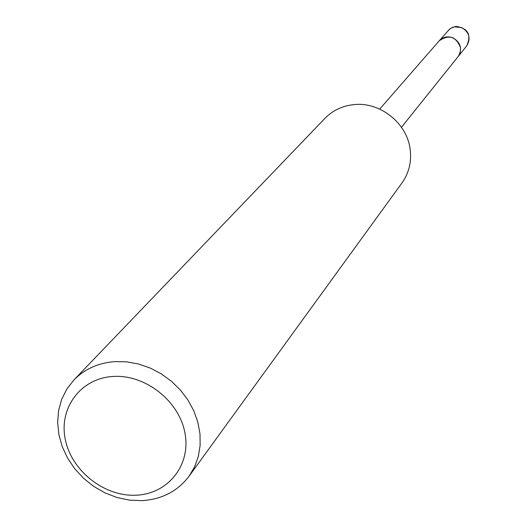 <?xml version="1.0" encoding="UTF-8"?>
<svg xmlns="http://www.w3.org/2000/svg" width="527" height="527" viewBox="0 0 527 527"><rect width="100%" height="100%" fill="white"/><g stroke="black" fill="none" stroke-linecap="round" stroke-linejoin="round"><path stroke-width="0.79" d="M448.22 30.48L451.013 28.162L454.419 26.844L461.744 27.602C469.366 32.318 471.019 38.425 466.691 45.921C471.639 34.723 468.068 28.221 455.974 26.409L452.291 27.43L449.59 29.137L439.222 40.803C448.912 34.209 456.013 36.495 460.539 47.661L460.255 52.41L458.536 56.066L401.455 127.284M73.912 379.974L324.902 118.391C332.662 110.472 342.254 105.887 353.67 104.642C379.671 101.527 406.778 122.771 410.085 148.884C411.771 161.519 409.084 172.849 402.022 182.869L189.055 476.237C177.559 491.316 161.776 499.451 141.697 500.65L129.346 500.123L117.001 497.514L105.031 492.91L93.786 486.447L83.602 478.332L74.781 468.786L67.581 458.108L62.226 446.606L58.879 434.623L57.647 422.509L58.583 410.632L61.672 399.361L66.83 389.031L73.912 379.974C84.695 368.986 98.338 362.872 114.853 361.614L126.678 361.845L138.588 364.012L150.241 368.057L161.308 373.874L171.473 381.298L180.438 390.112L187.961 400.079L193.831 410.908L197.875 422.285L199.996 433.899L200.135 445.407L198.31 456.501L194.575 466.869L189.055 476.237M113.028 376.469C145.235 374.203 179.305 401.027 184.97 433.141C191.117 465.242 167.843 494.089 136.025 495.202C104.3 496.783 71.455 470.868 65.295 439.426C58.668 408.017 80.717 378.254 113.028 376.469M379.703 109.096L439.222 40.803C443.082 36.857 447.693 35.882 453.049 37.878C460.842 42.707 462.541 48.952 458.128 56.606L466.691 45.921"/></g></svg>
